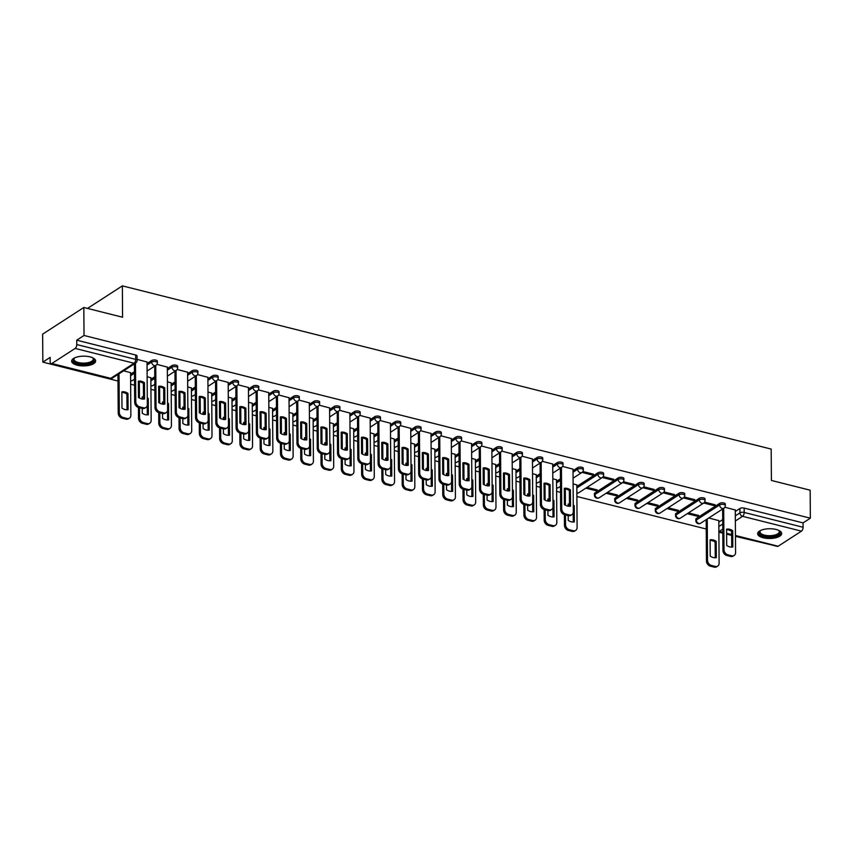 <?xml version="1.0" encoding="UTF-8"?>
<svg xmlns="http://www.w3.org/2000/svg" width="853" height="853" viewBox="0 0 853 853"><rect width="100%" height="100%" fill="white"/><g stroke="black" fill="none" stroke-linecap="round" stroke-linejoin="round"><path stroke-width="1.28" d="M157.357 361.16A3.081 1.248 179.6 0 0 155.928 360.115A3.081 1.248 179.6 0 0 151.674 360.52L151.685 362.067A3.081 1.248 -0.4 0 1 155.939 361.661A3.081 1.248 -0.4 0 1 157.368 362.706L157.357 361.16M177.637 366.257A3.081 1.248 179.6 0 0 176.208 365.212A3.081 1.248 179.6 0 0 171.965 365.628L171.975 367.174A3.081 1.248 -0.4 0 1 176.219 366.758A3.081 1.248 -0.4 0 1 177.648 367.803L177.637 366.257M197.917 371.364A3.081 1.248 179.6 0 0 196.489 370.319A3.081 1.248 179.6 0 0 192.245 370.724L192.256 372.271A3.081 1.248 -0.4 0 1 196.499 371.865A3.081 1.248 -0.4 0 1 197.939 372.91L197.917 371.364M218.208 376.461A3.081 1.248 179.6 0 0 216.779 375.416A3.081 1.248 179.6 0 0 212.525 375.832L212.536 377.378A3.081 1.248 -0.4 0 1 216.79 376.962A3.081 1.248 -0.4 0 1 218.219 378.007L218.208 376.461M238.488 381.568A3.081 1.248 179.6 0 0 237.059 380.523A3.081 1.248 179.6 0 0 232.816 380.928L232.826 382.485A3.081 1.248 -0.4 0 1 237.07 382.069A3.081 1.248 -0.4 0 1 238.499 383.114L238.488 381.568M258.779 386.665A3.081 1.248 179.6 0 0 257.339 385.62A3.081 1.248 179.6 0 0 253.096 386.036L253.106 387.582A3.081 1.248 -0.4 0 1 257.35 387.166A3.081 1.248 -0.4 0 1 258.79 388.211L258.779 386.665M279.059 391.772A3.081 1.248 179.6 0 0 277.63 390.727A3.081 1.248 179.6 0 0 273.376 391.143L273.386 392.689A3.081 1.248 -0.4 0 1 277.641 392.273A3.081 1.248 -0.4 0 1 279.07 393.318L279.059 391.772M299.339 396.869A3.081 1.248 179.6 0 0 297.91 395.824A3.081 1.248 179.6 0 0 293.667 396.24L293.677 397.786A3.081 1.248 -0.4 0 1 297.921 397.381A3.081 1.248 -0.4 0 1 299.35 398.426L299.339 396.869M319.63 401.976A3.081 1.248 179.6 0 0 318.19 400.931A3.081 1.248 179.6 0 0 313.947 401.347L313.957 402.893A3.081 1.248 -0.4 0 1 318.201 402.477A3.081 1.248 -0.4 0 1 319.64 403.522L319.63 401.976M339.91 407.084A3.081 1.248 179.6 0 0 338.481 406.039A3.081 1.248 179.6 0 0 334.227 406.444L334.237 407.99A3.081 1.248 -0.4 0 1 338.492 407.585A3.081 1.248 -0.4 0 1 339.921 408.63L339.91 407.084M360.19 412.18A3.081 1.248 179.6 0 0 358.761 411.135A3.081 1.248 179.6 0 0 354.517 411.551L354.528 413.097A3.081 1.248 -0.4 0 1 358.772 412.681A3.081 1.248 -0.4 0 1 360.201 413.726L360.19 412.18M380.481 417.288A3.081 1.248 179.6 0 0 379.052 416.243A3.081 1.248 179.6 0 0 374.798 416.648L374.808 418.194A3.081 1.248 -0.4 0 1 379.063 417.789A3.081 1.248 -0.4 0 1 380.491 418.834L380.481 417.288M400.761 422.384A3.081 1.248 179.6 0 0 399.332 421.339A3.081 1.248 179.6 0 0 395.088 421.755L395.099 423.301A3.081 1.248 -0.4 0 1 399.343 422.885A3.081 1.248 -0.4 0 1 400.771 423.93L400.761 422.384M421.051 427.492A3.081 1.248 179.6 0 0 419.612 426.447A3.081 1.248 179.6 0 0 415.368 426.852L415.379 428.409A3.081 1.248 -0.4 0 1 419.623 427.993A3.081 1.248 -0.4 0 1 421.062 429.038L421.051 427.492M441.332 432.588A3.081 1.248 179.6 0 0 439.903 431.543A3.081 1.248 179.6 0 0 435.648 431.959L435.659 433.505A3.081 1.248 -0.4 0 1 439.913 433.089A3.081 1.248 -0.4 0 1 441.342 434.134L441.332 432.588M461.612 437.696A3.081 1.248 179.6 0 0 460.183 436.651A3.081 1.248 179.6 0 0 455.939 437.067L455.95 438.613A3.081 1.248 -0.4 0 1 460.193 438.197A3.081 1.248 -0.4 0 1 461.622 439.242L461.612 437.696M481.902 442.792A3.081 1.248 179.6 0 0 480.463 441.747A3.081 1.248 179.6 0 0 476.219 442.163L476.23 443.709A3.081 1.248 -0.4 0 1 480.474 443.304A3.081 1.248 -0.4 0 1 481.913 444.349L481.902 442.792M502.182 447.9A3.081 1.248 179.6 0 0 500.754 446.855A3.081 1.248 179.6 0 0 496.499 447.271L496.51 448.817A3.081 1.248 -0.4 0 1 500.764 448.401A3.081 1.248 -0.4 0 1 502.193 449.446L502.182 447.9M522.462 453.007A3.081 1.248 179.6 0 0 521.034 451.962A3.081 1.248 179.6 0 0 516.79 452.367L516.801 453.913A3.081 1.248 -0.4 0 1 521.044 453.508A3.081 1.248 -0.4 0 1 522.473 454.553L522.462 453.007M542.753 458.104A3.081 1.248 179.6 0 0 541.324 457.059A3.081 1.248 179.6 0 0 537.07 457.475L537.081 459.021A3.081 1.248 -0.4 0 1 541.335 458.605A3.081 1.248 -0.4 0 1 542.764 459.65L542.753 458.104M563.033 463.211A3.081 1.248 179.6 0 0 561.605 462.166A3.081 1.248 179.6 0 0 557.361 462.571L557.372 464.117A3.081 1.248 -0.4 0 1 561.615 463.712A3.081 1.248 -0.4 0 1 563.044 464.757L563.033 463.211M583.313 468.308A3.081 1.248 179.6 0 0 581.885 467.263A3.081 1.248 179.6 0 0 577.641 467.679L577.652 469.225A3.081 1.248 -0.4 0 1 581.895 468.809A3.081 1.248 -0.4 0 1 583.324 469.854L583.313 468.308M603.604 473.415A3.081 1.248 179.6 0 0 602.175 472.37A3.081 1.248 179.6 0 0 597.921 472.775L597.932 474.321A3.081 1.248 -0.4 0 1 602.186 473.916A3.081 1.248 -0.4 0 1 603.615 474.961L603.604 473.415M623.884 478.512A3.081 1.248 179.6 0 0 622.455 477.467A3.081 1.248 179.6 0 0 618.212 477.883L618.222 479.429A3.081 1.248 -0.4 0 1 622.466 479.013A3.081 1.248 -0.4 0 1 623.895 480.058L623.884 478.512M644.175 483.619A3.081 1.248 179.6 0 0 642.735 482.574A3.081 1.248 179.6 0 0 638.492 482.979L638.502 484.536A3.081 1.248 -0.4 0 1 642.746 484.12A3.081 1.248 -0.4 0 1 644.186 485.165L644.175 483.619M664.455 488.716A3.081 1.248 179.6 0 0 663.026 487.671A3.081 1.248 179.6 0 0 658.772 488.087L658.783 489.633A3.081 1.248 -0.4 0 1 663.037 489.217A3.081 1.248 -0.4 0 1 664.466 490.262L664.455 488.716M684.735 493.823A3.081 1.248 179.6 0 0 683.306 492.778A3.081 1.248 179.6 0 0 679.063 493.194L679.073 494.74A3.081 1.248 -0.4 0 1 683.317 494.324A3.081 1.248 -0.4 0 1 684.746 495.369L684.735 493.823M705.026 498.92A3.081 1.248 179.6 0 0 703.586 497.875A3.081 1.248 179.6 0 0 699.343 498.291L699.353 499.837A3.081 1.248 -0.4 0 1 703.597 499.431A3.081 1.248 -0.4 0 1 705.036 500.476L705.026 498.92M725.306 504.027A3.081 1.248 179.6 0 0 723.877 502.982A3.081 1.248 179.6 0 0 719.623 503.398L719.633 504.944A3.081 1.248 -0.4 0 1 723.888 504.528A3.081 1.248 -0.4 0 1 725.317 505.573L725.306 504.027M763.232 537.774A12.006 4.873 179.6 0 0 775.462 537.848A12.006 4.873 179.6 0 0 781.657 533.53A12.006 4.873 179.6 0 0 776.081 529.457A12.006 4.873 179.6 0 0 763.851 529.382A12.006 4.873 179.6 0 0 757.645 533.701A12.006 4.873 179.6 0 0 763.232 537.774M77.218 365.201A12.006 4.873 179.6 0 0 89.448 365.276A12.006 4.873 179.6 0 0 95.643 360.958A12.006 4.873 179.6 0 0 90.066 356.885A12.006 4.873 179.6 0 0 77.836 356.81A12.006 4.873 179.6 0 0 71.631 361.128A12.006 4.873 179.6 0 0 77.218 365.201M83.829 307.485L122.576 317.231L122.363 285.872L771.187 449.083L771.411 480.452L810.158 490.198L810.35 518.187L84.031 335.474L83.829 307.485L42.65 334.141L42.842 362.13L117.991 381.035M130.648 384.213L134.571 385.204M150.928 389.32L154.851 390.311M171.218 394.427L175.142 395.408M191.498 399.524L195.422 400.515M211.779 404.631L215.713 405.612M232.069 409.728L235.993 410.719M252.349 414.835L256.273 415.816M272.629 419.932L276.564 420.924M292.92 425.039L296.844 426.02M313.2 430.136L317.124 431.128M333.491 435.243L337.415 436.235M353.771 440.34L357.695 441.332M374.051 445.447L377.986 446.439M394.342 450.555L398.266 451.536M414.622 455.651L418.546 456.643M434.902 460.759L438.837 461.74M455.193 465.855L459.117 466.847M475.473 470.963L479.397 471.944M495.753 476.059L499.687 477.051M516.044 481.167L519.967 482.148M536.324 486.263L540.248 487.255M556.614 491.371L560.538 492.362M576.895 496.478L706.231 529.009M718.876 532.187L722.811 533.178M726.617 534.138L731.65 535.407M735.457 536.356L769.726 544.481M42.842 362.13L50.135 357.407L50.167 361.768A3.081 1.514 -75.9 0 0 51.063 363.687A3.081 1.514 -75.9 0 0 51.83 363.517L75.139 348.429A3.081 1.514 -75.9 0 0 76.77 344.548L135.67 359.369A3.081 1.248 -0.4 0 1 137.098 360.414L137.066 356.053A3.081 1.248 -0.4 0 0 135.638 355.008L135.67 359.369A3.081 1.514 -75.9 0 1 134.038 363.25L75.139 348.429M84.031 335.474L76.738 340.187L76.77 344.548M718.812 522.153L722.715 519.626M735.286 511.491L739.914 508.495L739.946 512.856A3.081 1.248 -0.4 0 1 744.189 512.44L803.089 527.261A3.081 1.514 104.1 0 1 801.468 531.142L778.16 546.229A3.081 1.514 104.1 0 1 777.382 546.4L735.457 535.855M803.089 527.261L803.057 522.9L810.35 518.187M687.241 513.687L697.423 516.246L697.423 515.127M697.423 516.246L698.66 515.447L688.478 512.888M703.714 503.014L713.897 505.584L713.897 504.464M713.897 505.584L715.134 504.784L704.567 502.118M666.961 508.58L677.143 511.139L677.133 510.03M677.143 511.139L678.38 510.339L668.198 507.78M683.434 497.917L693.617 500.476L693.606 499.368M693.617 500.476L694.854 499.677L684.287 497.022M646.681 503.473L656.863 506.042L656.853 504.923M656.863 506.042L658.1 505.243L647.907 502.673M663.144 492.81L673.337 495.38L673.326 494.26M673.337 495.38L674.574 494.58L663.997 491.914M626.39 498.376L636.573 500.935L636.573 499.826M636.573 500.935L637.809 500.135L627.627 497.576M642.863 487.713L653.046 490.272L653.046 489.164M653.046 490.272L654.283 489.473L643.716 486.818M606.11 493.269L616.292 495.838L616.282 494.719M616.292 495.838L617.529 495.039L607.347 492.469M622.583 482.606L632.766 485.176L632.755 484.056M632.766 485.176L634.003 484.376L623.426 481.71M585.819 488.172L596.012 490.731L596.002 489.622M596.012 490.731L597.249 489.931L587.056 487.372M602.293 477.509L612.486 480.068L612.475 478.959M612.486 480.068L613.712 479.269L603.146 476.614M576.809 484.92L573.109 483.864M582.013 472.402L592.195 474.972L592.185 473.852M592.195 474.972L593.432 474.172L582.866 471.506M556.529 479.823L552.819 478.757M573.003 469.161L562.575 466.41M536.249 474.716L532.539 473.65M552.723 464.053L542.295 461.302M515.958 469.619L512.248 468.553M532.432 458.957L522.015 456.195M495.678 464.512L491.968 463.446M512.152 453.849L501.724 451.098M475.398 459.415L471.688 458.349M491.861 448.753L481.444 445.991M455.107 454.308L451.397 453.242M471.581 443.645L461.164 440.894M434.827 449.211L431.117 448.145M451.301 438.549L440.873 435.787M414.537 444.104L410.837 443.038M431.01 433.441L420.593 430.69M394.257 438.996L390.546 437.941M410.73 428.334L400.302 425.583M373.977 433.9L370.266 432.834M390.45 423.237L380.022 420.486M353.686 428.792L349.986 427.737M370.159 418.13L359.742 415.379M333.406 423.696L329.695 422.63M349.879 413.033L339.451 410.282M313.126 418.588L309.415 417.522M329.599 407.926L319.171 405.175M292.835 413.492L289.124 412.425M309.308 402.829L298.891 400.068M272.555 408.384L268.844 407.318M289.028 397.722L278.6 394.971M252.264 403.288L248.564 402.221M268.738 392.625L258.32 389.864M231.984 398.18L228.273 397.114M248.458 387.518L238.03 384.767M211.704 393.084L207.993 392.017M228.177 382.421L217.75 379.66M191.413 387.976L187.713 386.91M207.887 377.314L197.469 374.563M171.133 382.869L167.423 381.813M187.607 372.207L177.179 369.456M150.853 377.772L147.142 376.706M167.327 367.11L156.899 364.359M130.562 372.665L123.674 370.799M147.036 362.003L137.098 359.369M130.573 374.179L134.475 371.652M147.047 363.517L151.674 360.52M150.864 379.286L154.766 376.759M167.337 368.624L171.965 365.628M171.144 384.383L175.046 381.856M187.617 373.721L192.245 370.724M191.424 389.49L195.326 386.963M207.897 378.828L212.525 375.832M211.715 394.587L215.617 392.071M228.188 383.925L232.816 380.928M231.995 399.694L235.897 397.167M248.468 389.032L253.096 386.036M252.275 404.791L256.177 402.275M268.748 394.129L273.376 391.143M272.565 409.898L276.468 407.371M289.039 399.236L293.667 396.24M292.846 415.006L296.748 412.479M309.319 404.343L313.947 401.347M313.136 420.102L317.039 417.575M329.61 409.44L334.227 406.444M333.416 425.21L337.319 422.683M349.89 414.547L354.517 411.551M353.696 430.307L357.599 427.779M370.17 419.644L374.798 416.648M373.987 435.414L377.89 432.887M390.461 424.751L395.088 421.755M394.267 440.511L398.17 437.984M410.741 429.848L415.368 426.852M414.547 445.618L418.45 443.091M431.021 434.955L435.648 431.959M434.838 450.715L438.741 448.198M451.312 440.052L455.939 437.067M455.118 455.822L459.021 453.295M471.592 445.159L476.219 442.163M475.409 460.929L479.301 458.402M491.872 450.267L496.499 447.271M495.689 466.026L499.591 463.499M512.163 455.363L516.79 452.367M515.969 471.133L519.872 468.606M532.443 460.471L537.07 457.475M536.26 476.23L540.162 473.703M552.733 465.567L557.361 462.571M556.54 481.337L560.442 478.81M573.013 470.675L577.641 467.679M576.82 486.434L597.921 472.775M594.904 492.97L594.914 494.516A3.081 1.248 -0.4 0 0 594.434 495.188L594.424 493.642A3.081 1.248 179.6 0 1 594.904 492.97L618.212 477.883M615.184 498.067L615.194 499.623A3.081 1.248 -0.4 0 0 614.714 500.295L614.704 498.749A3.081 1.248 179.6 0 1 615.184 498.067L638.492 482.979M635.464 503.174L635.474 504.72A3.081 1.248 -0.4 0 0 634.995 505.402L634.984 503.846A3.081 1.248 179.6 0 1 635.464 503.174L658.772 488.087M655.754 508.281L655.765 509.827A3.081 1.248 -0.4 0 0 655.285 510.499L655.275 508.953A3.081 1.248 179.6 0 1 655.754 508.281L679.063 493.194M676.034 513.378L676.045 514.924A3.081 1.248 -0.4 0 0 675.565 515.607L675.555 514.06A3.081 1.248 179.6 0 1 676.034 513.378L699.343 498.291M696.315 518.485L696.325 520.031A3.081 1.248 -0.4 0 0 695.856 520.703L695.845 519.157A3.081 1.248 179.6 0 1 696.315 518.485L719.623 503.398M87.528 308.413L122.363 285.872M718.802 520.639L708.768 517.984M735.275 509.977L724.847 507.226M76.738 340.187L135.638 355.008M803.057 522.9L744.157 508.089A3.081 1.248 179.6 0 0 739.914 508.495M726.585 529.745A9.618 7.41 -122.9 0 1 731.618 531.387L731.735 547.093M723.707 508.313L723.994 549.62A4.617 3.561 57.1 0 0 727.929 554.823L731.703 555.772A4.617 3.561 57.1 0 0 734.177 555.431L733.111 556.124A4.617 3.561 -122.9 0 1 730.626 556.465L726.863 555.516A4.617 3.561 -122.9 0 1 722.928 550.313L722.64 509.006M732.695 530.694A9.618 7.41 -122.9 0 0 726.585 529.159L726.692 545.451A9.618 7.41 -122.9 0 0 732.802 546.986L732.695 530.694L731.618 531.387M734.177 555.431A4.617 3.561 57.1 0 0 735.574 552.531L735.275 509.849M710.112 539.821L710.218 556.113A9.618 7.41 57.1 0 0 716.339 557.649L716.221 541.356A9.618 7.41 57.1 0 0 710.112 539.821M707.233 518.976L707.521 560.282A4.617 3.561 57.1 0 0 711.455 565.486L715.23 566.435A4.617 3.561 57.1 0 0 717.704 566.093A4.617 3.561 57.1 0 0 719.1 563.193L718.802 520.511M710.112 540.407A9.618 7.41 57.1 0 1 715.145 542.05L715.262 557.755M717.704 566.093L716.637 566.787A4.617 3.561 -122.9 0 1 714.153 567.128L710.389 566.179A4.617 3.561 -122.9 0 1 706.455 560.975L707.521 560.282M706.167 519.669L706.455 560.975M715.145 542.05L716.221 541.356M778.65 530.331A10.385 4.222 -0.4 0 1 778.938 530.545A10.385 4.222 -0.4 0 1 774.471 536.196A10.385 4.222 -0.4 0 1 762.39 535.556A10.385 4.222 -0.4 0 1 760.332 530.673A10.385 4.222 -0.4 0 1 760.609 530.459M760.663 530.438A9.618 3.913 179.6 0 0 760.023 531.856A9.618 3.913 179.6 0 0 774.108 535.226A9.618 3.913 179.6 0 0 779.258 531.718A9.618 3.913 179.6 0 0 778.597 530.31M757.773 532.997A11.931 4.851 179.6 0 0 775.185 536.75A11.931 4.851 179.6 0 0 781.529 532.837M92.636 357.759A10.385 4.222 -0.4 0 1 92.924 357.972A10.385 4.222 -0.4 0 1 88.456 363.634A10.385 4.222 -0.4 0 1 76.375 362.983A10.385 4.222 -0.4 0 1 74.318 358.111A10.385 4.222 -0.4 0 1 74.595 357.887M74.648 357.865A9.618 3.913 179.6 0 0 74.008 359.284A9.618 3.913 179.6 0 0 88.094 362.653A9.618 3.913 179.6 0 0 93.244 359.145A9.618 3.913 179.6 0 0 92.582 357.738M71.759 360.424A11.931 4.851 179.6 0 0 89.17 364.178A11.931 4.851 179.6 0 0 95.515 360.265M564.313 488.918A9.618 7.41 -122.9 0 1 569.346 490.571L569.463 506.277M561.434 467.487L561.722 508.804A4.617 3.561 57.1 0 0 565.656 514.007L569.431 514.956A4.617 3.561 57.1 0 0 571.905 514.615L570.838 515.308A4.617 3.561 -122.9 0 1 568.354 515.649L564.59 514.7A4.617 3.561 -122.9 0 1 560.656 509.497L560.368 468.18M570.422 489.878A9.618 7.41 -122.9 0 0 564.313 488.332L564.419 504.624A9.618 7.41 -122.9 0 0 570.54 506.16L570.422 489.878L569.346 490.571M571.905 514.615A4.617 3.561 57.1 0 0 573.301 511.715L573.003 469.022M544.033 483.822A9.618 7.41 -122.9 0 1 549.065 485.464L549.172 501.169M541.154 462.39L541.442 503.696A4.617 3.561 57.1 0 0 545.376 508.9L549.14 509.849A4.617 3.561 57.1 0 0 551.624 509.508L550.548 510.201A4.617 3.561 -122.9 0 1 548.074 510.542L544.299 509.593A4.617 3.561 -122.9 0 1 540.375 504.39L540.088 463.083M550.132 484.771A9.618 7.41 -122.9 0 0 544.022 483.235L544.139 499.527A9.618 7.41 -122.9 0 0 550.249 501.063L550.132 484.771L549.065 485.464M551.624 509.508A4.617 3.561 57.1 0 0 553.011 506.607L552.712 463.925M523.742 478.714A9.618 7.41 -122.9 0 1 528.785 480.367L528.892 496.073M520.874 457.283L521.162 498.6A4.617 3.561 57.1 0 0 525.085 503.803L528.86 504.752A4.617 3.561 57.1 0 0 531.344 504.4L530.267 505.093A4.617 3.561 -122.9 0 1 527.794 505.445L524.019 504.496A4.617 3.561 -122.9 0 1 520.085 499.293L519.797 457.976M529.852 479.674A9.618 7.41 -122.9 0 0 523.742 478.128L523.859 494.42A9.618 7.41 -122.9 0 0 529.969 495.956L529.852 479.674L528.785 480.367M531.344 504.4A4.617 3.561 57.1 0 0 532.73 501.511L532.432 458.818M503.462 473.618A9.618 7.41 -122.9 0 1 508.495 475.26L508.612 490.965M500.583 452.186L500.871 493.492A4.617 3.561 57.1 0 0 504.805 498.696L508.58 499.645A4.617 3.561 57.1 0 0 511.054 499.304L509.987 499.997A4.617 3.561 -122.9 0 1 507.503 500.338L503.739 499.389A4.617 3.561 -122.9 0 1 499.805 494.186L499.517 452.879M509.572 474.567A9.618 7.41 -122.9 0 0 503.462 473.031L503.569 489.323A9.618 7.41 -122.9 0 0 509.678 490.859L509.572 474.567L508.495 475.26M511.054 499.304A4.617 3.561 57.1 0 0 512.45 496.403L512.152 453.721M483.182 468.51A9.618 7.41 -122.9 0 1 488.215 470.152L488.321 485.858M480.303 447.079L480.591 488.396A4.617 3.561 57.1 0 0 484.525 493.599L488.289 494.537A4.617 3.561 57.1 0 0 490.774 494.196L489.697 494.889A4.617 3.561 -122.9 0 1 487.223 495.23L483.448 494.292A4.617 3.561 -122.9 0 1 479.525 489.089L479.237 447.772M489.281 469.459A9.618 7.41 -122.9 0 0 483.171 467.924L483.288 484.216A9.618 7.41 -122.9 0 0 489.398 485.752L489.281 469.459L488.215 470.152M490.774 494.196A4.617 3.561 57.1 0 0 492.16 491.307L491.861 448.614M462.891 463.403A9.618 7.41 -122.9 0 1 467.934 465.056L468.041 480.761M460.023 441.982L460.311 483.288A4.617 3.561 57.1 0 0 464.235 488.492L468.009 489.441A4.617 3.561 57.1 0 0 470.483 489.1L469.417 489.793A4.617 3.561 -122.9 0 1 466.932 490.134L463.168 489.185A4.617 3.561 -122.9 0 1 459.234 483.982L458.946 442.675M469.001 464.363A9.618 7.41 -122.9 0 0 462.891 462.827L463.008 479.109A9.618 7.41 -122.9 0 0 469.118 480.655L469.001 464.363L467.934 465.056M470.483 489.1A4.617 3.561 57.1 0 0 471.88 486.199L471.581 443.517M442.611 458.306A9.618 7.41 -122.9 0 1 447.644 459.948L447.761 475.654M439.732 436.875L440.02 478.192A4.617 3.561 57.1 0 0 443.955 483.384L447.729 484.333A4.617 3.561 57.1 0 0 450.203 483.992L449.136 484.685A4.617 3.561 -122.9 0 1 446.652 485.026L442.878 484.077A4.617 3.561 -122.9 0 1 438.954 478.885L438.666 437.568M448.721 459.255A9.618 7.41 -122.9 0 0 442.6 457.72L442.718 474.012A9.618 7.41 -122.9 0 0 448.827 475.547L448.721 459.255L447.644 459.948M450.203 483.992A4.617 3.561 57.1 0 0 451.6 481.103L451.301 438.41M422.331 453.199A9.618 7.41 -122.9 0 1 427.364 454.852L427.47 470.557M419.452 431.767L419.74 473.084A4.617 3.561 57.1 0 0 423.664 478.288L427.438 479.237A4.617 3.561 57.1 0 0 429.923 478.896L428.846 479.589A4.617 3.561 -122.9 0 1 426.372 479.93L422.598 478.981A4.617 3.561 -122.9 0 1 418.663 473.778L418.375 432.46M428.43 454.159A9.618 7.41 -122.9 0 0 422.32 452.623L422.438 468.905A9.618 7.41 -122.9 0 0 428.547 470.451L428.43 454.159L427.364 454.852M429.923 478.896A4.617 3.561 57.1 0 0 431.309 475.995L431.01 433.313M402.04 448.102A9.618 7.41 -122.9 0 1 407.073 449.744L407.19 465.45M399.161 426.671L399.46 467.988A4.617 3.561 57.1 0 0 403.384 473.18L407.158 474.129A4.617 3.561 57.1 0 0 409.632 473.788L408.566 474.481A4.617 3.561 -122.9 0 1 406.081 474.822L402.317 473.873A4.617 3.561 -122.9 0 1 398.383 468.681L398.095 427.364M408.15 449.051A9.618 7.41 -122.9 0 0 402.04 447.516L402.147 463.808A9.618 7.41 -122.9 0 0 408.267 465.343L408.15 449.051L407.073 449.744M409.632 473.788A4.617 3.561 57.1 0 0 411.029 470.899L410.73 428.206M381.76 442.995A9.618 7.41 -122.9 0 1 386.793 444.648L386.899 460.353M378.881 421.563L379.169 462.88A4.617 3.561 57.1 0 0 383.104 468.084L386.867 469.033A4.617 3.561 57.1 0 0 389.352 468.692L388.286 469.385A4.617 3.561 -122.9 0 1 385.801 469.726L382.027 468.777A4.617 3.561 -122.9 0 1 378.103 463.574L377.815 422.256M387.87 443.955A9.618 7.41 -122.9 0 0 381.749 442.408L381.867 458.701A9.618 7.41 -122.9 0 0 387.976 460.236L387.87 443.955L386.793 444.648M389.352 468.692A4.617 3.561 57.1 0 0 390.738 465.791L390.45 423.109M361.469 437.898A9.618 7.41 -122.9 0 1 366.513 439.54L366.619 455.246M358.601 416.467L358.889 457.773A4.617 3.561 57.1 0 0 362.813 462.976L366.587 463.925A4.617 3.561 57.1 0 0 369.072 463.584L367.995 464.277A4.617 3.561 -122.9 0 1 365.521 464.618L361.747 463.669A4.617 3.561 -122.9 0 1 357.812 458.466L357.524 417.16M367.579 438.847A9.618 7.41 -122.9 0 0 361.469 437.312L361.587 453.604A9.618 7.41 -122.9 0 0 367.696 455.139L367.579 438.847L366.513 439.54M369.072 463.584A4.617 3.561 57.1 0 0 370.458 460.695L370.159 418.002M341.189 432.791A9.618 7.41 -122.9 0 1 346.222 434.444L346.339 450.149M338.31 411.359L338.598 452.676A4.617 3.561 57.1 0 0 342.533 457.88L346.307 458.829A4.617 3.561 57.1 0 0 348.781 458.477L347.715 459.17A4.617 3.561 -122.9 0 1 345.23 459.522L341.467 458.573A4.617 3.561 -122.9 0 1 337.532 453.369L337.244 412.052M347.299 433.75A9.618 7.41 -122.9 0 0 341.189 432.204L341.296 448.497A9.618 7.41 -122.9 0 0 347.406 450.032L347.299 433.75L346.222 434.444M348.781 458.477A4.617 3.561 57.1 0 0 350.178 455.587L349.879 412.895M320.909 427.694A9.618 7.41 -122.9 0 1 325.942 429.336L326.049 445.042M318.03 406.263L318.318 447.569A4.617 3.561 57.1 0 0 322.253 452.772L326.017 453.721A4.617 3.561 57.1 0 0 328.501 453.38L327.424 454.073A4.617 3.561 -122.9 0 1 324.95 454.414L321.176 453.465A4.617 3.561 -122.9 0 1 317.252 448.262L316.964 406.956M327.008 428.643A9.618 7.41 -122.9 0 0 320.899 427.108L321.016 443.4A9.618 7.41 -122.9 0 0 327.125 444.935L327.008 428.643L325.942 429.336M328.501 453.38A4.617 3.561 57.1 0 0 329.887 450.48L329.589 407.798M300.619 422.587A9.618 7.41 -122.9 0 1 305.662 424.229L305.769 439.945M297.75 401.155L298.038 442.472A4.617 3.561 57.1 0 0 301.962 447.676L305.737 448.625A4.617 3.561 57.1 0 0 308.21 448.273L307.144 448.966A4.617 3.561 -122.9 0 1 304.67 449.318L300.896 448.369A4.617 3.561 -122.9 0 1 296.961 443.165L296.673 401.848M306.728 423.536A9.618 7.41 -122.9 0 0 300.619 422L300.736 438.293A9.618 7.41 -122.9 0 0 306.845 439.828L306.728 423.536L305.662 424.229M308.21 448.273A4.617 3.561 57.1 0 0 309.607 445.383L309.308 402.691M569.441 503.995A9.618 7.41 57.1 0 0 568.119 504.102L568.13 506.181M568.205 515.607L568.237 520.394A9.618 7.41 57.1 0 0 574.346 521.929L574.229 505.637A9.618 7.41 57.1 0 0 573.248 505.04M565.294 488.972L565.4 505.221M565.475 514.924L565.539 524.574A4.617 3.561 57.1 0 0 569.473 529.766L573.237 530.715A4.617 3.561 57.1 0 0 575.722 530.374A4.617 3.561 57.1 0 0 577.108 527.485L576.809 484.792M573.205 512.642L573.269 522.036M569.452 504.784A9.618 7.41 57.1 0 0 568.13 504.688M575.722 530.374L574.645 531.067A4.617 3.561 -122.9 0 1 572.171 531.408L568.397 530.459A4.617 3.561 -122.9 0 1 564.462 525.267L565.539 524.574M564.398 514.647L564.462 525.267M573.259 506.266L574.229 505.637M549.161 498.888A9.618 7.41 57.1 0 0 547.839 498.994L547.85 501.074M547.914 510.499L547.946 515.287A9.618 7.41 57.1 0 0 554.066 516.822L553.949 500.54A9.618 7.41 57.1 0 0 552.968 499.943M545.003 483.864L545.12 500.125M545.184 509.817L545.259 519.466A4.617 3.561 57.1 0 0 549.183 524.67L552.957 525.619A4.617 3.561 57.1 0 0 555.431 525.277A4.617 3.561 57.1 0 0 556.828 522.377L556.529 479.685M552.925 507.535L552.989 516.939M549.161 499.677A9.618 7.41 57.1 0 0 547.839 499.581M555.431 525.277L554.365 525.97A4.617 3.561 -122.9 0 1 551.88 526.312L548.116 525.363A4.617 3.561 -122.9 0 1 544.182 520.159L545.259 519.466M544.107 509.54L544.182 520.159M552.979 501.169L553.949 500.54M528.871 493.791A9.618 7.41 57.1 0 0 527.549 493.898L527.57 495.966M527.634 505.402L527.666 510.19A9.618 7.41 57.1 0 0 533.775 511.725L533.669 495.433A9.618 7.41 57.1 0 0 532.688 494.836M524.723 478.768L524.84 495.017M524.904 504.709L524.968 514.359A4.617 3.561 57.1 0 0 528.903 519.562L532.667 520.511A4.617 3.561 57.1 0 0 535.151 520.17A4.617 3.561 57.1 0 0 536.537 517.27L536.249 474.588M532.635 502.438L532.698 511.832M528.881 494.58A9.618 7.41 57.1 0 0 527.559 494.484M535.151 520.17L534.085 520.863A4.617 3.561 -122.9 0 1 531.6 521.204L527.826 520.255A4.617 3.561 -122.9 0 1 523.902 515.052L524.968 514.359M523.827 504.443L523.902 515.052M532.688 496.062L533.669 495.433M508.591 488.684A9.618 7.41 57.1 0 0 507.268 488.79L507.279 490.87M507.354 500.295L507.386 505.083A9.618 7.41 57.1 0 0 513.495 506.618L513.378 490.336A9.618 7.41 57.1 0 0 512.397 489.729M504.432 473.66L504.549 489.921M504.613 499.613L504.688 509.262A4.617 3.561 57.1 0 0 508.612 514.466L512.386 515.415A4.617 3.561 57.1 0 0 514.871 515.063A4.617 3.561 57.1 0 0 516.257 512.173L515.958 469.481M512.354 497.331L512.418 506.735M508.601 489.473A9.618 7.41 57.1 0 0 507.268 489.377M514.871 515.063L513.794 515.756A4.617 3.561 -122.9 0 1 511.32 516.108L507.546 515.159A4.617 3.561 -122.9 0 1 503.611 509.955L504.688 509.262M503.537 499.336L503.611 509.955M512.408 490.955L513.378 490.336M488.311 483.576A9.618 7.41 57.1 0 0 486.988 483.694L486.999 485.762M487.063 495.198L487.095 499.986A9.618 7.41 57.1 0 0 493.205 501.521L493.098 485.229A9.618 7.41 57.1 0 0 492.117 484.632M484.152 468.564L484.269 484.813M484.333 494.505L484.397 504.155A4.617 3.561 57.1 0 0 488.332 509.358L492.106 510.307A4.617 3.561 57.1 0 0 494.58 509.966A4.617 3.561 57.1 0 0 495.977 507.066L495.678 464.384M492.074 492.234L492.138 501.628M488.311 484.376A9.618 7.41 57.1 0 0 486.988 484.28M494.58 509.966L493.514 510.659A4.617 3.561 -122.9 0 1 491.029 511L487.266 510.051A4.617 3.561 -122.9 0 1 483.331 504.848L484.397 504.155M483.256 494.228L483.331 504.848M492.128 485.858L493.098 485.229M468.02 478.48A9.618 7.41 57.1 0 0 466.698 478.586L466.719 480.665M466.783 490.091L466.815 494.879A9.618 7.41 57.1 0 0 472.925 496.414L472.807 480.122A9.618 7.41 57.1 0 0 471.837 479.525M463.872 463.456L463.979 479.717M464.053 489.409L464.117 499.058A4.617 3.561 57.1 0 0 468.052 504.262L471.816 505.2A4.617 3.561 57.1 0 0 474.3 504.859A4.617 3.561 57.1 0 0 475.686 501.969L475.388 459.277M471.784 487.127L471.848 496.521M468.03 479.269A9.618 7.41 57.1 0 0 466.708 479.173M474.3 504.859L473.223 505.552A4.617 3.561 -122.9 0 1 470.749 505.893L466.975 504.955A4.617 3.561 -122.9 0 1 463.051 499.751L464.117 499.058M462.976 489.132L463.051 499.751M471.837 480.751L472.807 480.122M447.74 473.372A9.618 7.41 57.1 0 0 446.418 473.49L446.428 475.558M446.492 484.994L446.535 489.771A9.618 7.41 57.1 0 0 452.644 491.317L452.527 475.025A9.618 7.41 57.1 0 0 451.546 474.428M443.581 458.349L443.699 474.609M443.763 484.301L443.837 493.951A4.617 3.561 57.1 0 0 447.761 499.154L451.536 500.103A4.617 3.561 57.1 0 0 454.02 499.762A4.617 3.561 57.1 0 0 455.406 496.862L455.107 454.18M451.504 482.02L451.568 491.424M447.75 474.172A9.618 7.41 57.1 0 0 446.418 474.065M454.02 499.762L452.943 500.455A4.617 3.561 -122.9 0 1 450.469 500.796L446.695 499.847A4.617 3.561 -122.9 0 1 442.76 494.644L443.837 493.951M442.686 484.024L442.76 494.644M451.557 475.654L452.527 475.025M427.46 468.276A9.618 7.41 57.1 0 0 426.137 468.382L426.148 470.461M426.212 479.887L426.244 484.675A9.618 7.41 57.1 0 0 432.354 486.21L432.247 469.918A9.618 7.41 57.1 0 0 431.266 469.321M423.301 453.252L423.419 469.502M423.483 479.205L423.546 488.854A4.617 3.561 57.1 0 0 427.481 494.047L431.255 494.996A4.617 3.561 57.1 0 0 433.729 494.655A4.617 3.561 57.1 0 0 435.126 491.765L434.827 449.073M431.213 476.923L431.287 486.317M427.46 469.065A9.618 7.41 57.1 0 0 426.137 468.969M433.729 494.655L432.663 495.348A4.617 3.561 -122.9 0 1 430.179 495.689L426.415 494.74A4.617 3.561 -122.9 0 1 422.48 489.547L423.546 488.854M422.406 478.928L422.48 489.547M431.277 470.547L432.247 469.918M407.169 463.168A9.618 7.41 57.1 0 0 405.847 463.286L405.868 465.354M405.932 474.79L405.964 479.567A9.618 7.41 57.1 0 0 412.074 481.113L411.956 464.821A9.618 7.41 57.1 0 0 410.975 464.224M403.021 448.145L403.128 464.405M403.202 474.097L403.266 483.747A4.617 3.561 57.1 0 0 407.201 488.95L410.965 489.899A4.617 3.561 57.1 0 0 413.449 489.558A4.617 3.561 57.1 0 0 414.835 486.658L414.537 443.976M410.933 471.816L410.997 481.22M407.18 463.957A9.618 7.41 57.1 0 0 405.857 463.861M413.449 489.558L412.372 490.251A4.617 3.561 -122.9 0 1 409.898 490.592L406.124 489.643A4.617 3.561 -122.9 0 1 402.2 484.44L403.266 483.747M402.126 473.82L402.2 484.44M410.986 465.45L411.956 464.821M386.889 458.072A9.618 7.41 57.1 0 0 385.567 458.178L385.577 460.257M385.641 469.683L385.684 474.471A9.618 7.41 57.1 0 0 391.794 476.006L391.676 459.714A9.618 7.41 57.1 0 0 390.695 459.117M382.73 443.048L382.848 459.298M382.912 469.001L382.986 478.65A4.617 3.561 57.1 0 0 386.91 483.843L390.685 484.792A4.617 3.561 57.1 0 0 393.158 484.451A4.617 3.561 57.1 0 0 394.555 481.561L394.257 438.868M390.653 466.719L390.717 476.113M386.889 458.861A9.618 7.41 57.1 0 0 385.567 458.765M393.158 484.451L392.092 485.144A4.617 3.561 -122.9 0 1 389.608 485.485L385.844 484.536A4.617 3.561 -122.9 0 1 381.909 479.343L382.986 478.65M381.835 468.724L381.909 479.343M390.706 460.343L391.676 459.714M366.609 452.964A9.618 7.41 57.1 0 0 365.276 453.082L365.297 455.15M365.361 464.586L365.393 469.363A9.618 7.41 57.1 0 0 371.503 470.899L371.396 454.617A9.618 7.41 57.1 0 0 370.415 454.02M362.45 437.941L362.568 454.201M362.632 463.893L362.696 473.543A4.617 3.561 57.1 0 0 366.63 478.746L370.394 479.695A4.617 3.561 57.1 0 0 372.878 479.354A4.617 3.561 57.1 0 0 374.275 476.454L373.977 433.772M370.362 461.612L370.426 471.016M366.609 453.753A9.618 7.41 57.1 0 0 365.287 453.657M372.878 479.354L371.812 480.047A4.617 3.561 -122.9 0 1 369.328 480.388L365.553 479.439A4.617 3.561 -122.9 0 1 361.629 474.236L362.696 473.543M361.555 463.616L361.629 474.236M370.426 455.246L371.396 454.617M346.318 447.868A9.618 7.41 57.1 0 0 344.996 447.974L345.007 450.043M345.081 459.479L345.113 464.267A9.618 7.41 57.1 0 0 351.223 465.802L351.105 449.51A9.618 7.41 57.1 0 0 350.125 448.913M342.17 432.844L342.277 449.094M342.352 458.797L342.416 468.436A4.617 3.561 57.1 0 0 346.339 473.639L350.114 474.588A4.617 3.561 57.1 0 0 352.598 474.247A4.617 3.561 57.1 0 0 353.984 471.357L353.686 428.664M350.082 456.515L350.146 465.909M346.329 448.657A9.618 7.41 57.1 0 0 344.996 448.561M352.598 474.247L351.521 474.94A4.617 3.561 -122.9 0 1 349.048 475.281L345.273 474.332A4.617 3.561 -122.9 0 1 341.339 469.129L342.416 468.436M341.264 458.519L341.339 469.129M350.135 450.139L351.105 449.51M326.038 442.76A9.618 7.41 57.1 0 0 324.716 442.867L324.726 444.946M324.79 454.372L324.822 459.159A9.618 7.41 57.1 0 0 330.943 460.695L330.825 444.413A9.618 7.41 57.1 0 0 329.844 443.805M321.88 427.737L321.997 443.997M322.061 453.689L322.125 463.339A4.617 3.561 57.1 0 0 326.059 468.542L329.834 469.491A4.617 3.561 57.1 0 0 332.307 469.139A4.617 3.561 57.1 0 0 333.704 466.25L333.406 423.557M329.802 451.408L329.866 460.812M326.038 443.549A9.618 7.41 57.1 0 0 324.716 443.453M332.307 469.139L331.241 469.832A4.617 3.561 -122.9 0 1 328.757 470.184L324.993 469.235A4.617 3.561 -122.9 0 1 321.059 464.032L322.125 463.339M320.984 453.412L321.059 464.032M329.855 445.042L330.825 444.413M305.747 437.664A9.618 7.41 57.1 0 0 304.425 437.77L304.446 439.839M304.51 449.275L304.542 454.063A9.618 7.41 57.1 0 0 310.652 455.598L310.545 439.306A9.618 7.41 57.1 0 0 309.564 438.709M301.599 422.64L301.706 438.89M301.781 448.582L301.845 458.232A4.617 3.561 57.1 0 0 305.779 463.435L309.543 464.384A4.617 3.561 57.1 0 0 312.027 464.043A4.617 3.561 57.1 0 0 313.414 461.142L313.126 418.46M309.511 446.311L309.575 455.705M305.758 438.453A9.618 7.41 57.1 0 0 304.436 438.357M312.027 464.043L310.961 464.736A4.617 3.561 -122.9 0 1 308.477 465.077L304.702 464.128A4.617 3.561 -122.9 0 1 300.778 458.925L301.845 458.232M300.704 448.315L300.778 458.925M309.564 439.935L310.545 439.306M285.467 432.556A9.618 7.41 57.1 0 0 284.145 432.663L284.156 434.742M284.23 444.168L284.262 448.955A9.618 7.41 57.1 0 0 290.372 450.491L290.255 434.198A9.618 7.41 57.1 0 0 289.274 433.601M281.309 417.533L281.426 433.793M281.49 443.485L281.565 453.135A4.617 3.561 57.1 0 0 285.488 458.338L289.263 459.287A4.617 3.561 57.1 0 0 291.747 458.935A4.617 3.561 57.1 0 0 293.133 456.046L292.835 413.353M289.231 441.204L289.295 450.608M285.478 433.345A9.618 7.41 57.1 0 0 284.145 433.249M291.747 458.935L290.67 459.628A4.617 3.561 -122.9 0 1 288.197 459.98L284.422 459.031A4.617 3.561 -122.9 0 1 280.488 453.828L281.565 453.135M280.413 443.208L280.488 453.828M289.284 434.827L290.255 434.198M280.338 417.48A9.618 7.41 -122.9 0 1 285.371 419.132L285.488 434.838M277.46 396.059L277.747 437.365A4.617 3.561 57.1 0 0 281.682 442.568L285.456 443.517A4.617 3.561 57.1 0 0 287.93 443.176L286.864 443.869A4.617 3.561 -122.9 0 1 284.38 444.21L280.616 443.261A4.617 3.561 -122.9 0 1 276.681 438.058L276.393 396.752M286.448 418.439A9.618 7.41 -122.9 0 0 280.338 416.904L280.445 433.196A9.618 7.41 -122.9 0 0 286.555 434.731L286.448 418.439L285.371 419.132M287.93 443.176A4.617 3.561 57.1 0 0 289.327 440.276L289.028 397.594M265.187 427.449A9.618 7.41 57.1 0 0 263.865 427.566L263.876 429.635M263.94 439.071L263.972 443.859A9.618 7.41 57.1 0 0 270.081 445.394L269.974 429.102A9.618 7.41 57.1 0 0 268.994 428.505M261.029 412.425L261.146 428.686M261.21 438.378L261.274 448.028A4.617 3.561 57.1 0 0 265.208 453.231L268.983 454.18A4.617 3.561 57.1 0 0 271.457 453.839A4.617 3.561 57.1 0 0 272.853 450.938L272.555 408.256M268.94 436.107L269.015 445.501M265.187 428.249A9.618 7.41 57.1 0 0 263.865 428.142M271.457 453.839L270.39 454.532A4.617 3.561 -122.9 0 1 267.906 454.873L264.142 453.924A4.617 3.561 -122.9 0 1 260.208 448.721L261.274 448.028M260.133 438.101L260.208 448.721M269.004 429.731L269.974 429.102M260.058 412.383A9.618 7.41 -122.9 0 1 265.091 414.025L265.198 429.731M257.179 390.951L257.467 432.268A4.617 3.561 57.1 0 0 261.402 437.461L265.166 438.41A4.617 3.561 57.1 0 0 267.65 438.069L266.573 438.762A4.617 3.561 -122.9 0 1 264.099 439.103L260.325 438.154A4.617 3.561 -122.9 0 1 256.401 432.961L256.103 391.644M266.157 413.332A9.618 7.41 -122.9 0 0 260.048 411.796L260.165 428.089A9.618 7.41 -122.9 0 0 266.275 429.624L266.157 413.332L265.091 414.025M267.65 438.069A4.617 3.561 57.1 0 0 269.036 435.179L268.738 392.487M244.896 422.352A9.618 7.41 57.1 0 0 243.574 422.459L243.595 424.538M243.659 433.964L243.691 438.751A9.618 7.41 57.1 0 0 249.801 440.287L249.684 423.994A9.618 7.41 57.1 0 0 248.713 423.397M240.749 407.329L240.855 423.589M240.93 433.281L240.994 442.931A4.617 3.561 57.1 0 0 244.928 448.124L248.692 449.073A4.617 3.561 57.1 0 0 251.177 448.731A4.617 3.561 57.1 0 0 252.563 445.842L252.264 403.149M248.66 431L248.724 440.393M244.907 423.141A9.618 7.41 57.1 0 0 243.585 423.045M251.177 448.731L250.1 449.424A4.617 3.561 -122.9 0 1 247.626 449.766L243.851 448.817A4.617 3.561 -122.9 0 1 239.928 443.624L240.994 442.931M239.853 433.004L239.928 443.624M248.713 424.623L249.684 423.994M239.768 407.276A9.618 7.41 -122.9 0 1 244.811 408.928L244.918 424.634M236.899 385.855L237.187 427.161A4.617 3.561 57.1 0 0 241.111 432.364L244.886 433.313A4.617 3.561 57.1 0 0 247.359 432.972L246.293 433.665A4.617 3.561 -122.9 0 1 243.809 434.006L240.045 433.057A4.617 3.561 -122.9 0 1 236.11 427.854L235.823 386.548M245.877 408.235A9.618 7.41 -122.9 0 0 239.768 406.7L239.874 422.981A9.618 7.41 -122.9 0 0 245.995 424.527L245.877 408.235L244.811 408.928M247.359 432.972A4.617 3.561 57.1 0 0 248.756 430.072L248.458 387.39M224.616 417.245A9.618 7.41 57.1 0 0 223.294 417.362L223.305 419.431M223.369 428.867L223.411 433.644A9.618 7.41 57.1 0 0 229.521 435.19L229.404 418.898A9.618 7.41 57.1 0 0 228.423 418.301M220.458 402.221L220.575 418.482M220.639 428.174L220.714 437.824A4.617 3.561 57.1 0 0 224.638 443.027L228.412 443.976A4.617 3.561 57.1 0 0 230.886 443.635A4.617 3.561 57.1 0 0 232.283 440.734L231.984 398.052M228.38 425.892L228.444 435.297M224.616 418.045A9.618 7.41 57.1 0 0 223.294 417.938M230.886 443.635L229.82 444.328A4.617 3.561 -122.9 0 1 227.335 444.669L223.571 443.72A4.617 3.561 -122.9 0 1 219.637 438.517L220.714 437.824M219.562 427.897L219.637 438.517M228.433 419.527L229.404 418.898M219.488 402.179A9.618 7.41 -122.9 0 1 224.52 403.821L224.627 419.527M216.609 380.747L216.897 422.064A4.617 3.561 57.1 0 0 220.831 427.257L224.595 428.206A4.617 3.561 57.1 0 0 227.079 427.865L226.013 428.558A4.617 3.561 -122.9 0 1 223.529 428.899L219.754 427.95A4.617 3.561 -122.9 0 1 215.83 422.757L215.542 381.44M225.597 403.128A9.618 7.41 -122.9 0 0 219.477 401.592L219.594 417.885A9.618 7.41 -122.9 0 0 225.704 419.42L225.597 403.128L224.52 403.821M227.079 427.865A4.617 3.561 57.1 0 0 228.476 424.975L228.177 382.283M204.336 412.148A9.618 7.41 57.1 0 0 203.014 412.255L203.025 414.334M203.089 423.76L203.121 428.547A9.618 7.41 57.1 0 0 209.23 430.083L209.124 413.79A9.618 7.41 57.1 0 0 208.143 413.193M200.178 397.125L200.295 413.374M200.359 423.077L200.423 432.727A4.617 3.561 57.1 0 0 204.357 437.92L208.132 438.868A4.617 3.561 57.1 0 0 210.606 438.527A4.617 3.561 57.1 0 0 212.002 435.638L211.704 392.945M208.089 420.796L208.164 430.189M204.336 412.937A9.618 7.41 57.1 0 0 203.014 412.841M210.606 438.527L209.539 439.22A4.617 3.561 -122.9 0 1 207.055 439.562L203.281 438.613A4.617 3.561 -122.9 0 1 199.357 433.42L200.423 432.727M199.282 422.8L199.357 433.42M208.153 414.419L209.124 413.79M199.197 397.071A9.618 7.41 -122.9 0 1 204.24 398.724L204.347 414.43M196.329 375.64L196.617 416.957A4.617 3.561 57.1 0 0 200.54 422.16L204.315 423.109A4.617 3.561 57.1 0 0 206.799 422.768L205.722 423.461A4.617 3.561 -122.9 0 1 203.249 423.802L199.474 422.853A4.617 3.561 -122.9 0 1 195.54 417.65L195.252 376.333M205.306 398.031A9.618 7.41 -122.9 0 0 199.197 396.496L199.314 412.777A9.618 7.41 -122.9 0 0 205.424 414.313L205.306 398.031L204.24 398.724M206.799 422.768A4.617 3.561 57.1 0 0 208.185 419.868L207.887 377.186M184.045 407.041A9.618 7.41 57.1 0 0 182.723 407.158L182.745 409.227M182.809 418.663L182.841 423.44A9.618 7.41 57.1 0 0 188.95 424.986L188.833 408.694A9.618 7.41 57.1 0 0 187.852 408.097M179.898 392.017L180.004 408.278M180.079 417.97L180.143 427.62A4.617 3.561 57.1 0 0 184.077 432.823L187.841 433.772A4.617 3.561 57.1 0 0 190.326 433.431A4.617 3.561 57.1 0 0 191.712 430.53L191.413 387.848M187.809 415.688L187.873 425.093M184.056 407.83A9.618 7.41 57.1 0 0 182.734 407.734M190.326 433.431L189.249 434.124A4.617 3.561 -122.9 0 1 186.775 434.465L183 433.516A4.617 3.561 -122.9 0 1 179.077 428.313L180.143 427.62M179.002 417.693L179.077 428.313M187.863 409.323L188.833 408.694M178.917 391.975A9.618 7.41 -122.9 0 1 183.949 393.617L184.067 409.323M176.038 370.543L176.326 411.86A4.617 3.561 57.1 0 0 180.26 417.053L184.035 418.002A4.617 3.561 57.1 0 0 186.508 417.661L185.442 418.354A4.617 3.561 -122.9 0 1 182.958 418.695L179.194 417.746A4.617 3.561 -122.9 0 1 175.26 412.553L174.972 371.236M185.026 392.924A9.618 7.41 -122.9 0 0 178.917 391.388L179.023 407.681A9.618 7.41 -122.9 0 0 185.144 409.216L185.026 392.924L183.949 393.617M186.508 417.661A4.617 3.561 57.1 0 0 187.905 414.771L187.607 372.079M163.765 401.944A9.618 7.41 57.1 0 0 162.443 402.051L162.454 404.13M162.518 413.556L162.55 418.343A9.618 7.41 57.1 0 0 168.67 419.879L168.553 403.586A9.618 7.41 57.1 0 0 167.572 402.989M159.607 386.921L159.724 403.17M159.788 412.873L159.863 422.523A4.617 3.561 57.1 0 0 163.787 427.716L167.561 428.664A4.617 3.561 57.1 0 0 170.035 428.323A4.617 3.561 57.1 0 0 171.432 425.434L171.133 382.741M167.529 410.592L167.593 419.985M163.765 402.733A9.618 7.41 57.1 0 0 162.443 402.637M170.035 428.323L168.969 429.016A4.617 3.561 -122.9 0 1 166.484 429.358L162.72 428.409A4.617 3.561 -122.9 0 1 158.786 423.216L159.863 422.523M158.711 412.596L158.786 423.216M167.583 404.215L168.553 403.586M158.637 386.867A9.618 7.41 -122.9 0 1 163.669 388.52L163.776 404.226M155.758 365.436L156.046 406.753A4.617 3.561 57.1 0 0 159.98 411.956L163.744 412.905A4.617 3.561 57.1 0 0 166.228 412.564L165.162 413.257A4.617 3.561 -122.9 0 1 162.678 413.598L158.903 412.649A4.617 3.561 -122.9 0 1 154.979 407.446L154.692 366.129M164.746 387.827A9.618 7.41 -122.9 0 0 158.626 386.281L158.743 402.573A9.618 7.41 -122.9 0 0 164.853 404.109L164.746 387.827L163.669 388.52M166.228 412.564A4.617 3.561 57.1 0 0 167.614 409.664L167.316 366.971M143.485 396.837A9.618 7.41 57.1 0 0 142.152 396.944L142.174 399.023M142.238 408.448L142.27 413.236A9.618 7.41 57.1 0 0 148.379 414.771L148.273 398.49A9.618 7.41 57.1 0 0 147.292 397.893M139.327 381.813L139.444 398.074M139.508 407.766L139.572 417.416A4.617 3.561 57.1 0 0 143.507 422.619L147.27 423.568A4.617 3.561 57.1 0 0 149.755 423.227A4.617 3.561 57.1 0 0 151.152 420.326L150.853 377.634M147.238 405.484L147.302 414.889M143.485 397.626A9.618 7.41 57.1 0 0 142.163 397.53M149.755 423.227L148.689 423.92A4.617 3.561 -122.9 0 1 146.204 424.261L142.43 423.312A4.617 3.561 -122.9 0 1 138.506 418.109L139.572 417.416M138.431 407.489L138.506 418.109M147.302 399.119L148.273 398.49M138.346 381.771A9.618 7.41 -122.9 0 1 143.389 383.413L143.496 399.119M135.499 363.154L135.766 401.646A4.617 3.561 57.1 0 0 139.689 406.849L143.464 407.798A4.617 3.561 57.1 0 0 145.948 407.457L144.871 408.15A4.617 3.561 -122.9 0 1 142.398 408.491L138.623 407.542A4.617 3.561 -122.9 0 1 134.689 402.339L134.422 363.847M144.456 382.72A9.618 7.41 -122.9 0 0 138.346 381.184L138.463 397.477A9.618 7.41 -122.9 0 0 144.573 399.012L144.456 382.72L143.389 383.413M145.948 407.457A4.617 3.561 57.1 0 0 147.334 404.557L147.036 361.875M121.872 391.847L121.99 408.139A9.618 7.41 57.1 0 0 128.099 409.675L127.982 393.382A9.618 7.41 57.1 0 0 121.872 391.847M119.025 373.817L119.292 412.308A4.617 3.561 57.1 0 0 123.216 417.512L126.99 418.46A4.617 3.561 57.1 0 0 129.475 418.119A4.617 3.561 57.1 0 0 130.861 415.219L130.562 372.537M121.872 392.433A9.618 7.41 57.1 0 1 126.916 394.075L127.022 409.781M129.475 418.119L128.398 418.812A4.617 3.561 -122.9 0 1 125.924 419.154L122.15 418.205A4.617 3.561 -122.9 0 1 118.215 413.001L119.292 412.308M117.949 374.51L118.215 413.001M126.916 394.075L127.982 393.382M51.83 363.517L110.73 378.337L134.038 363.25A3.081 2.367 57.1 0 0 135.691 363.015A3.081 3.081 0 0 0 137.098 360.414M718.844 526.514L722.747 523.987M735.318 515.852L739.946 512.856A3.081 2.367 -122.9 0 0 742.558 516.321L735.35 520.991M722.779 529.127L719.25 531.408L722.8 532.304M726.607 533.264L731.639 534.532M735.457 535.481L778.16 546.229M801.468 531.142L742.558 516.321A3.081 1.514 -75.9 0 0 744.189 512.44L744.157 508.089M130.584 375.725L134.486 373.198M147.057 365.063L151.685 362.067A3.081 2.367 57.1 0 0 154.308 365.542A3.081 2.367 -122.9 0 0 155.96 365.308A3.081 3.081 0 0 0 157.368 362.706M150.874 380.833L154.777 378.305M167.348 370.17L171.975 367.174A3.081 2.367 57.1 0 0 174.588 370.639A3.081 2.367 -122.9 0 0 176.24 370.415A3.081 3.081 0 0 0 177.648 367.803M171.154 385.929L175.057 383.413M187.628 375.267L192.256 372.271A3.081 2.367 57.1 0 0 194.879 375.746A3.081 2.367 -122.9 0 0 196.531 375.512A3.081 3.081 0 0 0 197.939 372.91M191.435 391.037L195.337 388.51M207.908 380.374L212.536 377.378A3.081 2.367 57.1 0 0 215.159 380.843A3.081 2.367 -122.9 0 0 216.811 380.619A3.081 3.081 0 0 0 218.219 378.007M211.725 396.133L215.628 393.617M228.199 385.471L232.826 382.485A3.081 2.367 57.1 0 0 235.439 385.951A3.081 2.367 -122.9 0 0 237.091 385.716A3.081 3.081 0 0 0 238.499 383.114M232.005 401.241L235.908 398.714M248.479 390.578L253.106 387.582A3.081 2.367 57.1 0 0 255.729 391.047A3.081 2.367 -122.9 0 0 257.382 390.823A3.081 3.081 0 0 0 258.79 388.211M252.285 406.348L256.188 403.821M268.759 395.685L273.386 392.689A3.081 2.367 57.1 0 0 276.009 396.155A3.081 2.367 -122.9 0 0 277.662 395.92A3.081 3.081 0 0 0 279.07 393.318M272.576 411.445L276.479 408.918M289.05 400.782L293.677 397.786A3.081 2.367 57.1 0 0 296.29 401.251A3.081 2.367 -122.9 0 0 297.953 401.027A3.081 3.081 0 0 0 299.35 398.426M292.856 416.552L296.759 414.025M309.33 405.889L313.957 402.893A3.081 2.367 57.1 0 0 316.58 406.359A3.081 2.367 -122.9 0 0 318.233 406.135A3.081 3.081 0 0 0 319.64 403.522M313.147 421.649L317.049 419.122M329.621 410.986L334.237 407.99A3.081 2.367 57.1 0 0 336.86 411.455A3.081 2.367 -122.9 0 0 338.513 411.231A3.081 3.081 0 0 0 339.921 408.63M333.427 426.756L337.33 424.229M349.901 416.093L354.528 413.097A3.081 2.367 57.1 0 0 357.151 416.563A3.081 2.367 -122.9 0 0 358.804 416.339A3.081 3.081 0 0 0 360.201 413.726M353.707 431.853L357.61 429.326M370.181 421.19L374.808 418.194A3.081 2.367 57.1 0 0 377.431 421.67A3.081 2.367 -122.9 0 0 379.084 421.435A3.081 3.081 0 0 0 380.491 418.834M373.998 436.96L377.9 434.433M390.471 426.297L395.099 423.301A3.081 2.367 57.1 0 0 397.711 426.767A3.081 2.367 -122.9 0 0 399.364 426.543A3.081 3.081 0 0 0 400.771 423.93M394.278 442.057L398.18 439.54M410.751 431.394L415.379 428.409A3.081 2.367 57.1 0 0 418.002 431.874A3.081 2.367 -122.9 0 0 419.655 431.639A3.081 3.081 0 0 0 421.062 429.038M414.558 447.164L418.46 444.637M431.032 436.501L435.659 433.505A3.081 2.367 57.1 0 0 438.282 436.971A3.081 2.367 -122.9 0 0 439.935 436.747A3.081 3.081 0 0 0 441.342 434.134M434.849 452.271L438.751 449.744M451.322 441.609L455.95 438.613A3.081 2.367 57.1 0 0 458.562 442.078A3.081 2.367 -122.9 0 0 460.215 441.843A3.081 3.081 0 0 0 461.622 439.242M455.129 457.368L459.031 454.841M471.602 446.705L476.23 443.709A3.081 2.367 57.1 0 0 478.853 447.175A3.081 2.367 -122.9 0 0 480.506 446.951A3.081 3.081 0 0 0 481.913 444.349M475.42 462.475L479.311 459.948M491.882 451.813L496.51 448.817A3.081 2.367 57.1 0 0 499.133 452.282A3.081 2.367 -122.9 0 0 500.786 452.047A3.081 3.081 0 0 0 502.193 449.446M495.7 467.572L499.602 465.045M512.173 456.909L516.801 453.913A3.081 2.367 57.1 0 0 519.424 457.379A3.081 2.367 -122.9 0 0 521.076 457.155A3.081 3.081 0 0 0 522.473 454.553M515.98 472.679L519.882 470.152M532.453 462.017L537.081 459.021A3.081 2.367 57.1 0 0 539.704 462.486A3.081 2.367 -122.9 0 0 541.356 462.262A3.081 3.081 0 0 0 542.764 459.65M536.27 477.776L540.173 475.249M552.744 467.113L557.372 464.117A3.081 2.367 57.1 0 0 559.984 467.593A3.081 2.367 -122.9 0 0 561.637 467.359A3.081 3.081 0 0 0 563.044 464.757M556.551 482.883L560.453 480.356M573.024 472.221L577.652 469.225A3.081 2.367 57.1 0 0 580.275 472.69A3.081 2.367 -122.9 0 0 581.927 472.466A3.081 3.081 0 0 0 583.324 469.854M576.831 487.98L597.932 474.321A3.081 2.367 57.1 0 0 600.555 477.797A3.081 2.367 -122.9 0 0 602.207 477.563A3.081 3.081 0 0 0 603.615 474.961M594.434 495.188A3.081 3.081 0 0 0 599.179 497.757A3.081 2.367 57.1 0 1 597.526 497.981A3.081 2.367 57.1 0 1 594.914 494.516L618.222 479.429A3.081 2.367 57.1 0 0 620.835 482.894A3.081 2.367 -122.9 0 0 622.487 482.67A3.081 3.081 0 0 0 623.895 480.058M614.714 500.295A3.081 3.081 0 0 0 619.47 502.854A3.081 2.367 57.1 0 1 617.817 503.089A3.081 2.367 57.1 0 1 615.194 499.623L638.502 484.536A3.081 2.367 57.1 0 0 641.125 488.001A3.081 2.367 -122.9 0 0 642.778 487.767A3.081 3.081 0 0 0 644.186 485.165M634.995 505.402A3.081 3.081 0 0 0 639.75 507.961A3.081 2.367 57.1 0 1 638.097 508.185A3.081 2.367 57.1 0 1 635.474 504.72L658.783 489.633A3.081 2.367 57.1 0 0 661.406 493.098A3.081 2.367 -122.9 0 0 663.058 492.874A3.081 3.081 0 0 0 664.466 490.262M655.285 510.499A3.081 3.081 0 0 0 660.03 513.058A3.081 2.367 57.1 0 1 658.377 513.293A3.081 2.367 57.1 0 1 655.765 509.827L679.073 494.74A3.081 2.367 57.1 0 0 681.686 498.205A3.081 2.367 -122.9 0 0 683.338 497.971A3.081 3.081 0 0 0 684.746 495.369M675.565 515.607A3.081 3.081 0 0 0 680.321 518.166A3.081 2.367 57.1 0 1 678.668 518.389A3.081 2.367 57.1 0 1 676.045 514.924L699.353 499.837A3.081 2.367 57.1 0 0 701.976 503.302A3.081 2.367 -122.9 0 0 703.629 503.078A3.081 3.081 0 0 0 705.036 500.476M695.856 520.703A3.081 3.081 0 0 0 700.601 523.273A3.081 2.367 57.1 0 1 698.948 523.497A3.081 2.367 57.1 0 1 696.325 520.031L719.633 504.944A3.081 2.367 57.1 0 0 722.256 508.409A3.081 2.367 -122.9 0 0 723.909 508.185A3.081 3.081 0 0 0 725.317 505.573M576.863 492.757A3.081 2.367 57.1 0 0 577.246 492.885A3.081 2.367 57.1 0 0 578.899 492.65A3.081 3.081 0 0 1 576.873 493.13M556.582 487.649A3.081 2.367 57.1 0 0 556.966 487.777A3.081 2.367 57.1 0 0 558.619 487.553A3.081 3.081 0 0 1 556.582 488.023M536.302 482.553A3.081 2.367 57.1 0 0 536.676 482.681A3.081 2.367 57.1 0 0 538.328 482.446A3.081 3.081 0 0 1 536.302 482.926M516.012 477.445A3.081 2.367 57.1 0 0 516.396 477.573A3.081 2.367 57.1 0 0 518.048 477.349A3.081 3.081 0 0 1 516.022 477.819M495.732 472.349A3.081 2.367 57.1 0 0 496.105 472.466A3.081 2.367 57.1 0 0 497.757 472.242A3.081 3.081 0 0 1 495.732 472.711M475.452 467.241A3.081 2.367 57.1 0 0 475.825 467.369A3.081 2.367 57.1 0 0 477.477 467.135A3.081 3.081 0 0 1 475.452 467.615M455.161 462.145A3.081 2.367 57.1 0 0 455.545 462.262A3.081 2.367 57.1 0 0 457.197 462.038A3.081 3.081 0 0 1 455.171 462.507M434.881 457.037A3.081 2.367 57.1 0 0 435.254 457.165A3.081 2.367 57.1 0 0 436.907 456.931A3.081 3.081 0 0 1 434.881 457.411M414.601 451.941A3.081 2.367 57.1 0 0 414.974 452.058A3.081 2.367 57.1 0 0 416.627 451.834A3.081 3.081 0 0 1 414.601 452.303M394.31 446.833A3.081 2.367 57.1 0 0 394.694 446.961A3.081 2.367 57.1 0 0 396.346 446.727A3.081 3.081 0 0 1 394.31 447.207M374.03 441.726A3.081 2.367 57.1 0 0 374.403 441.854A3.081 2.367 57.1 0 0 376.056 441.63A3.081 3.081 0 0 1 374.03 442.099M353.739 436.629A3.081 2.367 57.1 0 0 354.123 436.757A3.081 2.367 57.1 0 0 355.776 436.523A3.081 3.081 0 0 1 353.75 437.003M333.459 431.522A3.081 2.367 57.1 0 0 333.843 431.65A3.081 2.367 57.1 0 0 335.496 431.426A3.081 3.081 0 0 1 333.459 431.895M313.179 426.425A3.081 2.367 57.1 0 0 313.552 426.543A3.081 2.367 57.1 0 0 315.205 426.319A3.081 3.081 0 0 1 313.179 426.788M292.888 421.318A3.081 2.367 57.1 0 0 293.272 421.446A3.081 2.367 57.1 0 0 294.925 421.222A3.081 3.081 0 0 1 292.899 421.691M272.608 416.221A3.081 2.367 57.1 0 0 272.981 416.339A3.081 2.367 57.1 0 0 274.634 416.115A3.081 3.081 0 0 1 272.608 416.584M252.328 411.114A3.081 2.367 57.1 0 0 252.701 411.242A3.081 2.367 57.1 0 0 254.354 411.007A3.081 3.081 0 0 1 252.328 411.487M232.037 406.017A3.081 2.367 57.1 0 0 232.421 406.135A3.081 2.367 57.1 0 0 234.074 405.911A3.081 3.081 0 0 1 232.037 406.38M211.757 400.91A3.081 2.367 57.1 0 0 212.13 401.038A3.081 2.367 57.1 0 0 213.783 400.803A3.081 3.081 0 0 1 211.757 401.283M191.477 395.803A3.081 2.367 57.1 0 0 191.85 395.931A3.081 2.367 57.1 0 0 193.503 395.707A3.081 3.081 0 0 1 191.477 396.176M171.186 390.706A3.081 2.367 57.1 0 0 171.57 390.834A3.081 2.367 57.1 0 0 173.223 390.599A3.081 3.081 0 0 1 171.186 391.079M150.906 385.599A3.081 2.367 57.1 0 0 151.28 385.727A3.081 2.367 57.1 0 0 152.932 385.503A3.081 3.081 0 0 1 150.906 385.972M130.616 380.502A3.081 2.367 57.1 0 0 130.999 380.63A3.081 2.367 57.1 0 0 132.652 380.395A3.081 3.081 0 0 1 130.626 380.875M112.383 378.103A3.081 2.367 57.1 0 1 110.73 378.337A3.081 1.514 104.1 0 1 109.962 378.508A3.081 3.081 0 0 0 112.383 378.103L135.691 363.015M723.994 549.62L722.928 550.313M727.929 554.823L726.863 555.516M731.703 555.772L730.626 556.465M714.153 567.128L715.23 566.435M710.389 566.179L711.455 565.486M561.722 508.804L560.656 509.497M565.656 514.007L564.59 514.7M569.431 514.956L568.354 515.649M541.442 503.696L540.375 504.39M545.376 508.9L544.299 509.593M549.14 509.849L548.074 510.542M521.162 498.6L520.085 499.293M525.085 503.803L524.019 504.496M528.86 504.752L527.794 505.445M500.871 493.492L499.805 494.186M504.805 498.696L503.739 499.389M508.58 499.645L507.503 500.338M480.591 488.396L479.525 489.089M484.525 493.599L483.448 494.292M488.289 494.537L487.223 495.23M460.311 483.288L459.234 483.982M464.235 488.492L463.168 489.185M468.009 489.441L466.932 490.134M440.02 478.192L438.954 478.885M443.955 483.384L442.878 484.077M447.729 484.333L446.652 485.026M419.74 473.084L418.663 473.778M423.664 478.288L422.598 478.981M427.438 479.237L426.372 479.93M399.46 467.988L398.383 468.681M403.384 473.18L402.317 473.873M407.158 474.129L406.081 474.822M379.169 462.88L378.103 463.574M383.104 468.084L382.027 468.777M386.867 469.033L385.801 469.726M358.889 457.773L357.812 458.466M362.813 462.976L361.747 463.669M366.587 463.925L365.521 464.618M338.598 452.676L337.532 453.369M342.533 457.88L341.467 458.573M346.307 458.829L345.23 459.522M318.318 447.569L317.252 448.262M322.253 452.772L321.176 453.465M326.017 453.721L324.95 454.414M298.038 442.472L296.961 443.165M301.962 447.676L300.896 448.369M305.737 448.625L304.67 449.318M572.171 531.408L573.237 530.715M568.397 530.459L569.473 529.766M551.88 526.312L552.957 525.619M548.116 525.363L549.183 524.67M531.6 521.204L532.667 520.511M527.826 520.255L528.903 519.562M511.32 516.108L512.386 515.415M507.546 515.159L508.612 514.466M491.029 511L492.106 510.307M487.266 510.051L488.332 509.358M470.749 505.893L471.816 505.2M466.975 504.955L468.052 504.262M450.469 500.796L451.536 500.103M446.695 499.847L447.761 499.154M430.179 495.689L431.255 494.996M426.415 494.74L427.481 494.047M409.898 490.592L410.965 489.899M406.124 489.643L407.201 488.95M389.608 485.485L390.685 484.792M385.844 484.536L386.91 483.843M369.328 480.388L370.394 479.695M365.553 479.439L366.63 478.746M349.048 475.281L350.114 474.588M345.273 474.332L346.339 473.639M328.757 470.184L329.834 469.491M324.993 469.235L326.059 468.542M308.477 465.077L309.543 464.384M304.702 464.128L305.779 463.435M288.197 459.98L289.263 459.287M284.422 459.031L285.488 458.338M277.747 437.365L276.681 438.058M281.682 442.568L280.616 443.261M285.456 443.517L284.38 444.21M267.906 454.873L268.983 454.18M264.142 453.924L265.208 453.231M257.467 432.268L256.401 432.961M261.402 437.461L260.325 438.154M265.166 438.41L264.099 439.103M247.626 449.766L248.692 449.073M243.851 448.817L244.928 448.124M237.187 427.161L236.11 427.854M241.111 432.364L240.045 433.057M244.886 433.313L243.809 434.006M227.335 444.669L228.412 443.976M223.571 443.72L224.638 443.027M216.897 422.064L215.83 422.757M220.831 427.257L219.754 427.95M224.595 428.206L223.529 428.899M207.055 439.562L208.132 438.868M203.281 438.613L204.357 437.92M196.617 416.957L195.54 417.65M200.54 422.16L199.474 422.853M204.315 423.109L203.249 423.802M186.775 434.465L187.841 433.772M183 433.516L184.077 432.823M176.326 411.86L175.26 412.553M180.26 417.053L179.194 417.746M184.035 418.002L182.958 418.695M166.484 429.358L167.561 428.664M162.72 428.409L163.787 427.716M156.046 406.753L154.979 407.446M159.98 411.956L158.903 412.649M163.744 412.905L162.678 413.598M146.204 424.261L147.27 423.568M142.43 423.312L143.507 422.619M135.766 401.646L134.689 402.339M139.689 406.849L138.623 407.542M143.464 407.798L142.398 408.491M125.924 419.154L126.99 418.46M122.15 418.205L123.216 417.512M723.909 508.185L700.601 523.273M703.629 503.078L680.321 518.166M683.338 497.971L660.03 513.058M663.058 492.874L639.75 507.961M642.778 487.767L619.47 502.854M622.487 482.67L599.179 497.757M602.207 477.563L578.899 492.65M581.927 472.466L573.067 478.192M560.496 486.338L558.619 487.553M561.637 467.359L552.776 473.095M540.216 481.231L538.328 482.446M541.356 462.262L532.496 467.988M519.925 476.123L518.048 477.349M521.076 457.155L512.216 462.891M499.645 471.027L497.757 472.242M500.786 452.047L491.925 457.784M479.354 465.919L477.477 467.135M480.506 446.951L471.645 452.687M459.074 460.823L457.197 462.038M460.215 441.843L451.365 447.58M438.794 455.715L436.907 456.931M439.935 436.747L431.074 442.483M418.503 450.619L416.627 451.834M419.655 431.639L410.794 437.376M398.223 445.511L396.346 446.727M399.364 426.543L390.514 432.268M377.943 440.415L376.056 441.63M379.084 421.435L370.223 427.172M357.652 435.307L355.776 436.523M358.804 416.339L349.943 422.064M337.372 430.211L335.496 431.426M338.513 411.231L329.653 416.968M317.081 425.103L315.205 426.319M318.233 406.135L309.372 411.86M296.801 419.996L294.925 421.222M297.953 401.027L289.092 406.764M276.521 414.899L274.634 416.115M277.662 395.92L268.802 401.656M256.231 409.792L254.354 411.007M257.382 390.823L248.522 396.56M235.95 404.695L234.074 405.911M237.091 385.716L228.241 391.452M215.67 399.588L213.783 400.803M216.811 380.619L207.951 386.356M195.38 394.491L193.503 395.707M196.531 375.512L187.671 381.248M175.1 389.384L173.223 390.599M176.24 370.415L167.38 376.141M154.819 384.287L152.932 385.503M155.96 365.308L147.1 371.044M134.529 379.18L132.652 380.395M51.063 363.687L109.962 378.508M718.876 531.686L722.8 532.667M726.617 533.626L731.65 534.895"/></g></svg>

